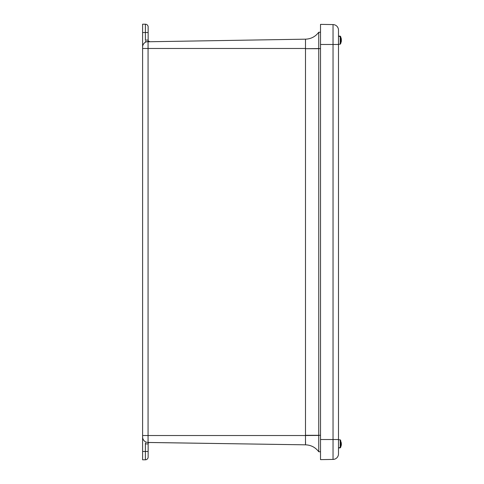 <?xml version="1.0" encoding="UTF-8"?>
<svg xmlns="http://www.w3.org/2000/svg" width="484" height="484" viewBox="0 0 484 484"><rect width="100%" height="100%" fill="white"/><g stroke="black" fill="none" stroke-linecap="round" stroke-linejoin="round"><path stroke-width="0.73" d="M147.559 442.449L305.489 444.826L305.489 435.521L142.599 435.521L142.599 436.931L142.599 24.2L145.369 24.2A2.777 2.777 0 0 1 148.146 26.977L148.146 40.099A1.398 1.398 0 0 0 149.568 41.497L148.062 41.521A5.548 5.548 0 0 0 146.434 41.793L305.489 39.174C310.994 38.956 315.417 36.651 318.744 32.259L318.744 38.248M142.599 47.069A5.548 5.548 0 0 1 148.062 41.521A5.548 5.548 0 0 0 142.599 47.069L142.599 48.479L305.489 48.479L305.489 39.174C310.994 38.956 315.417 36.651 318.744 32.259C315.417 36.651 311 38.956 305.489 39.174C310.994 38.956 315.417 36.651 318.744 32.259L320.517 32.234M142.599 451.475L145.369 451.475L145.369 443.901L148.146 443.901L148.146 457.023A2.777 2.777 0 0 1 145.369 459.8L142.599 459.8L142.599 436.931A5.548 5.548 0 0 0 145.841 441.977L146.428 442.207M148.146 35.937L148.146 26.977A2.777 2.777 0 0 0 145.369 24.2L145.369 32.525L148.146 32.525M148.146 457.023L148.146 448.063M149.568 41.497L148.062 41.521L148.062 442.479L149.568 442.503L148.062 442.479A5.548 5.548 0 0 1 142.599 436.931M148.062 442.479L305.489 444.826C311 445.044 315.417 447.349 318.744 451.741L318.744 435.443L305.489 435.521L305.489 48.696L318.744 48.696L318.744 435.443M148.146 443.901A1.398 1.398 0 0 1 149.568 442.503M305.555 441.856L305.537 444.052M318.744 39.603L318.744 43.136M305.489 48.696L318.744 48.557L318.744 32.259C315.417 36.651 310.994 38.956 305.489 39.174M318.744 451.741C315.417 447.349 310.994 445.044 305.489 444.826C310.994 445.044 315.417 447.349 318.744 451.741L318.744 451.741C315.417 447.349 310.994 445.044 305.489 444.826C310.994 445.044 315.417 447.349 318.744 451.741L320.517 451.766M318.744 48.557L320.517 48.696M333.04 24.581A5.548 5.548 0 0 1 338.491 30.129L338.491 453.871A5.548 5.548 0 0 1 333.04 459.419L320.517 459.631L320.517 24.369L333.04 24.581L333.04 459.419M340.216 36.167L340.579 36.627L340.216 36.167L338.491 36.016L338.491 44.292L340.216 44.141L340.216 36.657L340.579 36.887L340.579 43.899L340.216 44.141M340.216 36.409L338.957 36.324L340.216 36.657M341.347 41.134L341.347 39.954M340.579 36.627L341.299 38.895M340.579 36.887L341.347 39.174L341.196 40.94M340.579 447.379L341.401 444.282L340.579 440.107L340.579 447.379L338.957 447.748L340.216 447.773M340.216 447.627L340.216 439.859L338.491 439.708L338.491 447.984L340.216 447.833M341.196 444.022L341.347 442.739M340.579 447.591L341.347 444.481M341.323 445.123L340.579 447.537M145.369 443.901L145.49 442.908M145.369 459.8L145.369 451.475L148.146 451.475M145.841 42.023L145.49 41.092M142.599 32.525L145.369 32.525L145.369 40.099L148.146 40.099M320.517 435.304L305.489 435.304M338.491 439.526L320.517 439.526M338.491 44.474L320.517 44.474M340.579 36.409L341.377 39.077M340.579 43.899L341.377 41.231M340.579 440.101L340.216 439.859"/></g></svg>
